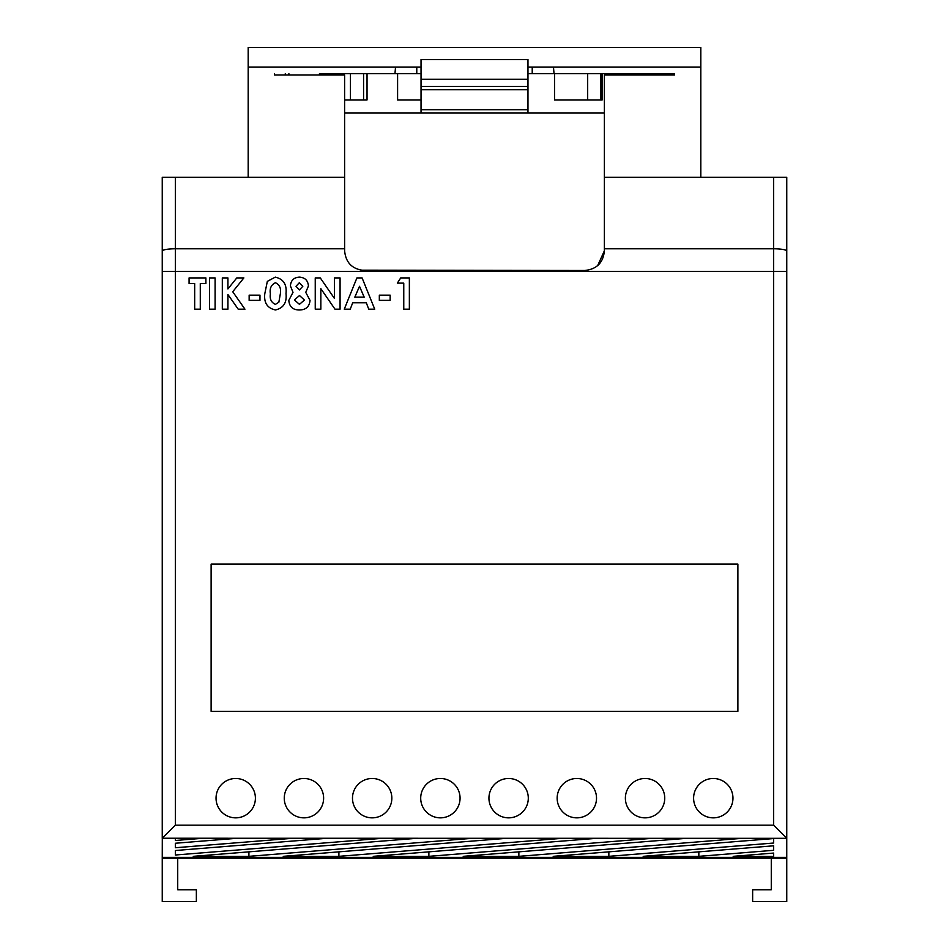<?xml version="1.0" encoding="UTF-8"?>
<svg xmlns="http://www.w3.org/2000/svg" width="949" height="949" viewBox="0 0 949 949"><rect width="100%" height="100%" fill="white"/><g stroke="black" fill="none" stroke-linecap="round" stroke-linejoin="round"><path stroke-width="1.42" d="M693.6 798.168A19.68 19.68 0 0 0 713.28 817.848A19.68 19.68 0 0 0 732.96 798.168A19.68 19.68 0 0 0 713.28 778.488A19.68 19.68 0 0 0 693.6 798.168M625.379 798.168A19.68 19.68 0 0 0 645.059 817.848A19.68 19.68 0 0 0 664.739 798.168A19.68 19.68 0 0 0 645.059 778.488A19.68 19.68 0 0 0 625.379 798.168M557.158 798.168A19.68 19.68 0 0 0 576.838 817.848A19.68 19.68 0 0 0 596.518 798.168A19.68 19.68 0 0 0 576.838 778.488A19.68 19.68 0 0 0 557.158 798.168M488.937 798.168A19.68 19.68 0 0 0 508.617 817.848A19.68 19.68 0 0 0 528.296 798.168A19.68 19.68 0 0 0 508.617 778.488A19.68 19.68 0 0 0 488.937 798.168M420.704 798.168A19.68 19.68 0 0 0 440.383 817.848A19.68 19.68 0 0 0 460.063 798.168A19.68 19.68 0 0 0 440.383 778.488A19.68 19.68 0 0 0 420.704 798.168M352.482 798.168A19.68 19.68 0 0 0 372.162 817.848A19.68 19.68 0 0 0 391.842 798.168A19.68 19.68 0 0 0 372.162 778.488A19.68 19.68 0 0 0 352.482 798.168M284.261 798.168A19.68 19.68 0 0 0 303.941 817.848A19.68 19.68 0 0 0 323.621 798.168A19.68 19.68 0 0 0 303.941 778.488A19.68 19.68 0 0 0 284.261 798.168M216.04 798.168A19.68 19.68 0 0 0 235.72 817.848A19.68 19.68 0 0 0 255.4 798.168A19.68 19.68 0 0 0 235.72 778.488A19.68 19.68 0 0 0 216.04 798.168M211.117 711.311L737.883 711.311L737.883 564.109L211.117 564.109L211.117 711.311M633.161 73.69L674.573 73.69L633.161 73.69L674.573 73.69L633.161 73.69L674.573 73.69L674.573 75.007L674.573 73.69L554.038 73.69L553.469 67.13L527.964 67.13M527.964 73.69L554.038 73.69M421.036 67.13L395.531 67.13L394.962 73.69L421.036 73.69M394.962 73.69L319.564 73.69M602.152 73.69L602.152 99.93L554.56 99.93L587.68 99.93L587.68 73.69M421.036 99.93L397.595 99.93L421.036 99.93M367.038 73.69L367.038 99.93L344.617 99.93L350.454 99.93L350.454 73.69M274.427 73.69L274.427 75.007L274.427 73.69M288.887 73.69L288.887 75.007M633.042 73.69L633.042 75.007M554.56 73.69L554.56 99.93M397.595 73.69L397.595 99.93M319.445 73.69L319.445 75.007M700.813 177.333L700.813 47.45L248.187 47.45L248.187 177.333M597.656 265.625L604.383 250.809L604.383 177.333L786.757 177.333L786.757 838.323L162.291 838.24L162.243 857.398L786.757 857.398L786.757 901.55L752.64 901.55L752.64 889.747L771.276 889.747L771.276 858.252M162.243 838.323L162.243 177.333L344.617 177.333L344.629 251.639M177.724 858.252L177.724 889.747L196.36 889.747L196.36 901.55L162.243 901.55L162.243 857.398M786.757 838.323L786.757 857.398M786.757 858.252L162.243 858.252M604.383 250.809C603.267 262.707 596.707 269.267 584.703 270.489L585.604 270.465M360.928 270.192L584.703 270.489M364.297 270.489C352.316 269.291 345.756 262.731 344.617 250.809M773.637 845.808L643.185 856.342L698.844 856.342L773.637 850.304L773.637 845.808L773.637 850.304M608.855 856.342L773.637 843.032L773.637 838.536L553.196 856.342L608.855 856.342L608.855 851.846M463.207 856.342L518.866 856.342L741.988 838.323L686.317 838.323L463.207 856.342M596.328 838.323L373.218 856.342L428.877 856.342L651.999 838.323L596.328 838.323M506.351 838.323L283.229 856.342L338.9 856.342L562.01 838.323L506.351 838.323M416.362 838.323L193.24 856.342L248.911 856.342L472.021 838.323L416.362 838.323M326.373 838.323L175.363 850.518L175.363 855.013L382.032 838.323L326.373 838.323M236.384 838.323L175.363 843.246L175.363 847.742L292.043 838.323L236.384 838.323M773.637 856.342L773.637 853.068L733.174 856.342L773.637 856.342L773.637 853.068M175.363 838.323L175.363 840.482L202.054 838.323L175.363 838.323L175.363 840.482M274.427 75.007L344.617 75.007L344.617 177.333M604.383 177.333L604.383 75.007L674.573 75.007M344.617 113.05L604.383 113.05M700.813 67.13L553.469 67.13M395.531 67.13L248.187 67.13M416.777 73.69L416.777 67.13M532.223 73.69L532.223 67.13M421.036 113.05L421.036 59.55L527.964 59.55L527.964 113.05M421.036 86.454L527.964 86.454M285.281 75.007L285.281 73.69M363.574 99.93L363.574 73.69M600.8 99.93L600.8 73.69M175.363 843.246L175.363 847.742M175.363 850.518L175.363 855.013M248.911 851.846L248.911 856.342M338.9 851.846L338.9 856.342M428.877 851.846L428.877 856.342M518.866 851.846L518.866 856.342M773.637 838.536L773.637 843.032M698.844 851.846L698.844 856.342M189.076 283.537L189.076 277.927L205.897 277.927L205.897 283.537L200.286 283.537L200.286 309.172L194.675 309.172L194.675 283.537L189.076 283.537M209.504 309.172L209.504 277.927L215.103 277.927L215.103 309.172L209.504 309.172M222.315 309.172L222.315 277.927L227.926 277.927L227.926 288.923L236.787 277.927L243.869 277.927L232.73 291.746L244.949 309.172L238.199 309.172L227.926 294.522L227.926 309.172L222.315 309.172M249.148 300.358L249.148 295.151L259.967 295.151L259.967 300.358L249.148 300.358M267.333 281.378L275.293 277.132C283.395 279.006 286.966 284.486 286.005 293.561C286.989 302.624 283.466 308.093 275.459 309.967C267.393 308.223 263.834 302.85 264.771 293.858L267.333 281.378M275.435 282.731C271.165 284.736 269.48 288.46 270.382 293.917C269.599 299.065 271.284 302.553 275.435 304.368L278.852 302.221L280.394 293.561C281.201 288.33 279.552 284.724 275.435 282.731M299.326 282.731L296.017 286.29L299.433 289.943L302.826 286.242L299.326 282.731M308.437 285.969L305.756 292.351L310.038 300.418C309.386 306.705 305.875 309.896 299.493 309.967C292.968 310.015 289.409 306.835 288.804 300.418L293.004 292.351L290.406 285.886C290.88 280.358 293.893 277.44 299.469 277.132C304.961 277.511 307.951 280.465 308.437 285.969M299.504 295.554L294.415 299.92L299.433 304.368L304.427 300.038L299.504 295.554M315.246 309.172L315.246 277.927L320.288 277.927L334.463 298.484L334.463 277.927L340.074 277.927L340.074 309.172L334.985 309.172L320.845 288.674L320.845 309.172L315.246 309.172M344.273 309.172L356.907 277.927L362.103 277.927L374.725 309.172L368.734 309.172L366.302 302.767L352.696 302.767L350.264 309.172L344.273 309.172M364.179 297.156L359.505 286.313L354.819 297.156L364.179 297.156M379.327 300.358L379.327 295.151L390.146 295.151L390.146 300.358L379.327 300.358M397.346 283.134L400.703 277.927L409.363 277.927L409.363 309.172L403.764 309.172L403.764 283.134L397.346 283.134M786.709 838.24L773.637 825.167L773.637 271.355L175.363 271.355L175.363 825.167L773.637 825.167M162.291 838.24L175.363 825.167M175.363 177.333L175.363 248.792L344.617 248.792M162.243 251.046A13.12 2.254 180 0 1 175.363 248.792L175.363 271.355L162.243 271.355M786.757 271.355L773.637 271.355L773.637 177.333M604.383 248.792L773.637 248.792A13.12 2.254 180 0 1 786.757 251.046M421.036 109.764L527.964 109.764M421.036 89.728L527.964 89.728M421.036 79.23L527.964 79.23"/></g></svg>

